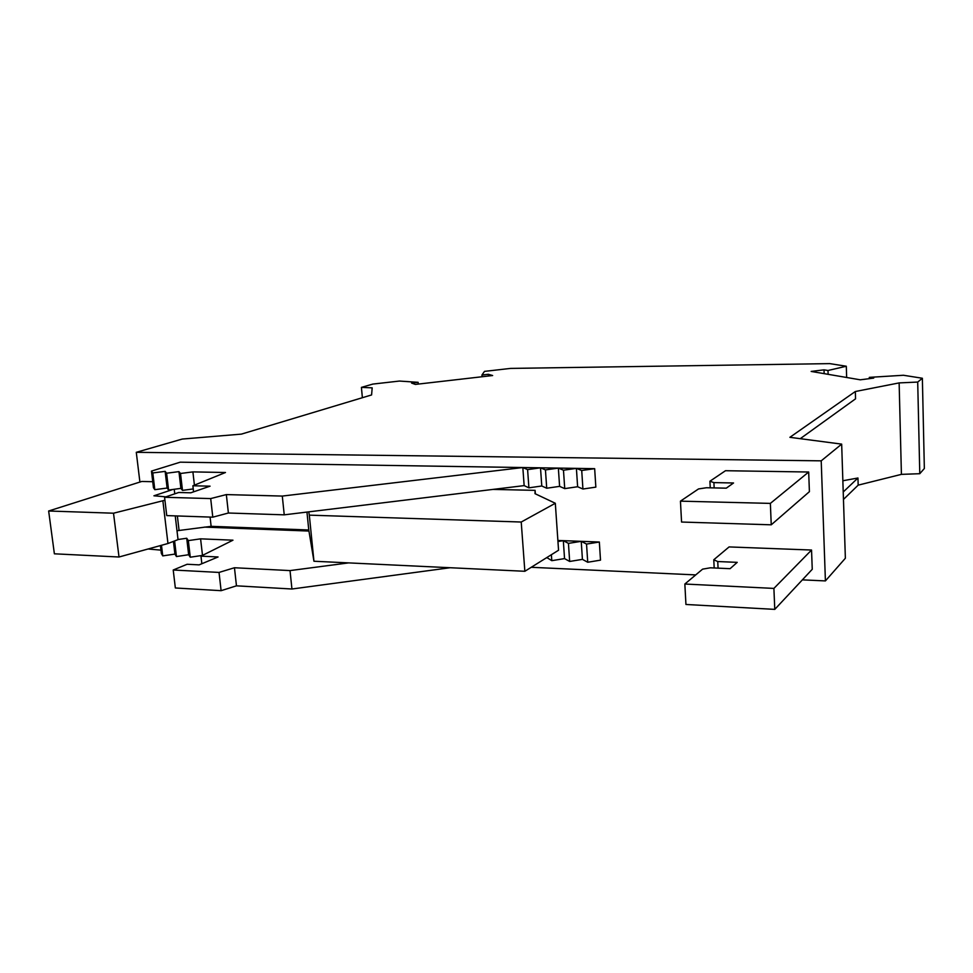 <?xml version="1.0" encoding="UTF-8"?>
<svg xmlns="http://www.w3.org/2000/svg" width="973" height="973" viewBox="0 0 973 973"><rect width="100%" height="100%" fill="white"/><g stroke="black" fill="none" stroke-linecap="round" stroke-linejoin="round"><path stroke-width="1.46" d="M922.368 378.254L917.709 382.061L899.137 382.912L855.328 391.511L789.894 437.315L841.669 444.126L821.212 460.837L136.281 452.311L182.206 439.066L241.413 434.116L371.589 394.941L372.185 387.85L361.421 387.376L372.866 384.08L399.465 381.051L418.135 382.328L411.579 383.082L415.349 384.42L492.642 375.529L488.288 374.289L481.939 375.019L484.493 371.382L510.509 368.414L829.75 363.622L846.303 366.237L827.987 370.494L824.022 369.837L811.166 371.431L860.278 379.811L873.705 378.096L869.315 377.366L903.455 375.262L922.368 378.254L924.35 468.5L919.777 473.705L917.709 382.061M919.777 473.705L901.412 474.362L899.137 382.912M901.412 474.362L858.174 485.15L857.955 477.998L842.861 480.759M857.955 477.998L843.226 491.997M841.669 444.126L845.367 558.247L825.408 580.917L821.212 460.837M557.882 540.453L581.234 541.341L582.426 559.366L587.728 562.248L600.499 560.144L599.344 542.022L581.234 541.341L586.537 544.077L599.344 542.022M204.306 527.111L308.94 531.051M714.182 567.977L713.781 559.767L729.093 546.923L811.543 550.037L812.248 569.29L774.776 609.378L773.9 588.41L811.543 550.037M160.959 550.134L148.054 548.991M531.246 567.295L695.719 574.909M802.372 579.859L825.408 580.917M587.728 562.248L586.537 544.077M557.955 541.511L563.318 540.66L564.547 558.599L569.667 561.457L568.439 543.372L581.234 541.341M569.667 561.457L582.426 559.366M563.318 540.66L568.439 543.372M546.838 557.553L551.8 560.667L551.375 554.719M551.8 560.667L564.547 558.599M546.23 557.93L546.862 557.833M178.023 539.516L186.719 538.251L188.336 540.611L200.584 538.835L232.973 540.185L200.973 556.142L218.061 556.97L199.112 564.875L187.132 564.267L173.218 570.008L175.347 587.972L221.102 590.684L236.463 585.831L291.936 589.006L290.027 570.592L348.65 562.893M291.936 589.006L450.122 567.733M173.218 570.008L219.034 572.428L234.457 567.745L290.027 570.592M200.584 538.835L202.493 555.388L190.27 557.213L188.64 554.732L176.441 556.544L174.933 554.087L162.746 555.887L161.348 553.442L160.411 545.585M236.463 585.831L234.457 567.745M221.102 590.684L219.034 572.428M201.849 563.732L200.973 556.142M190.27 557.213L188.336 540.611M188.64 554.732L186.719 538.251M176.441 556.544L174.605 540.952M174.933 554.087L173.437 541.402M162.746 555.887L161.482 545.294M713.781 559.767L717.746 561.543L737.218 562.358L730.091 568.682L710.363 567.806L702.603 569.144L684.846 584.031L773.9 588.41M684.846 584.031L685.941 604.476L774.776 609.378M718.074 568.147L717.746 561.543M175.237 515.885L178.035 539.626L167.964 543.506L119.01 557.006L54.379 553.807L48.65 510.995L141.766 481.465L152.737 481.708M176.989 530.747L211.129 526.332L308.769 529.981L313.951 561.239L524.848 571.285L558.551 550.231L555.315 503.272L521.224 522.027L309.317 515.143L308.733 511.847M535.345 493.822L535.101 490.356L534.992 493.664L555.315 503.272M524.848 571.285L521.224 522.027M313.951 561.239L309.317 515.143M172.902 489.455L153.929 495.792L165.897 496.838M179.02 529.993L177.366 515.958M174.763 493.822L174.228 489.273M211.129 526.332L210.083 517.077M308.769 529.981L306.957 512.066M164.923 500.244L113.513 513.209L48.65 510.995M167.964 543.506L162.892 500.937M119.01 557.006L113.513 513.209M535.101 490.356L493.007 489.407M846.656 377.488L846.303 366.237M828.12 374.325L827.987 370.494M858.174 485.15L843.457 499.441M139.905 482.061L136.281 452.311M800.268 438.677L855.559 398.821L855.328 391.511M581.72 470.494L582.924 489.018L595.841 487.132L594.661 468.67L576.405 468.378L581.72 470.494L594.661 468.67M524.155 485.612L522.829 467.539L527.597 469.618L528.911 487.838L524.155 485.612L284.238 514.839L282.292 496.072L226.344 494.588L210.691 498.577L164.571 497.288L178.74 492.484L190.793 492.8L210.071 486.172L192.873 485.77L225.481 472.501L192.897 471.893L180.516 473.486L178.947 471.625L166.59 473.219L165.142 471.37L152.797 472.951L151.46 471.102L180.236 462.175L576.405 468.378L577.621 486.743L564.729 488.616L559.597 486.366L558.356 468.098L563.476 470.202L564.729 488.616M710.241 487.838L709.913 481.246L725.493 470.713L808.685 472.014L809.402 491.669L771.248 524.812L681.562 522.039L680.443 501.156L770.361 503.394L771.248 524.812M709.913 481.246L713.902 482.608L714.158 487.911M713.902 482.608L733.545 482.985L726.284 488.166L706.386 487.753L698.529 488.933L680.443 501.156M770.361 503.394L808.685 472.014M582.924 489.018L577.621 486.743M527.597 469.618L540.501 467.818L545.439 469.91L546.717 488.227L541.779 485.989L540.501 467.818M563.476 470.202L576.405 468.378M559.597 486.366L546.717 488.227M545.439 469.91L558.356 468.098M541.779 485.989L528.911 487.838M282.292 496.072L522.829 467.539M151.46 471.102L153.454 487.716L154.804 489.674L152.797 472.951M165.142 471.37L167.113 488.045L154.804 489.674M166.59 473.219L168.584 490.027L167.113 488.045M178.947 471.625L180.905 488.385L168.584 490.027M180.516 473.486L182.486 490.38L180.905 488.385M193.238 488.945L182.486 490.38M192.897 471.893L194.418 485.138M192.873 485.77L193.566 491.839M164.571 497.288L166.748 515.593L212.795 517.174L210.691 498.577M226.344 494.588L228.387 513.014L212.795 517.174M284.238 514.839L228.387 513.014M418.281 384.08L418.135 382.328M362.37 397.714L361.421 387.376M488.422 376.016L488.288 374.289M482.073 376.746L481.939 375.019M824.155 373.644L824.022 369.837M869.351 378.655L869.315 377.366"/></g></svg>
